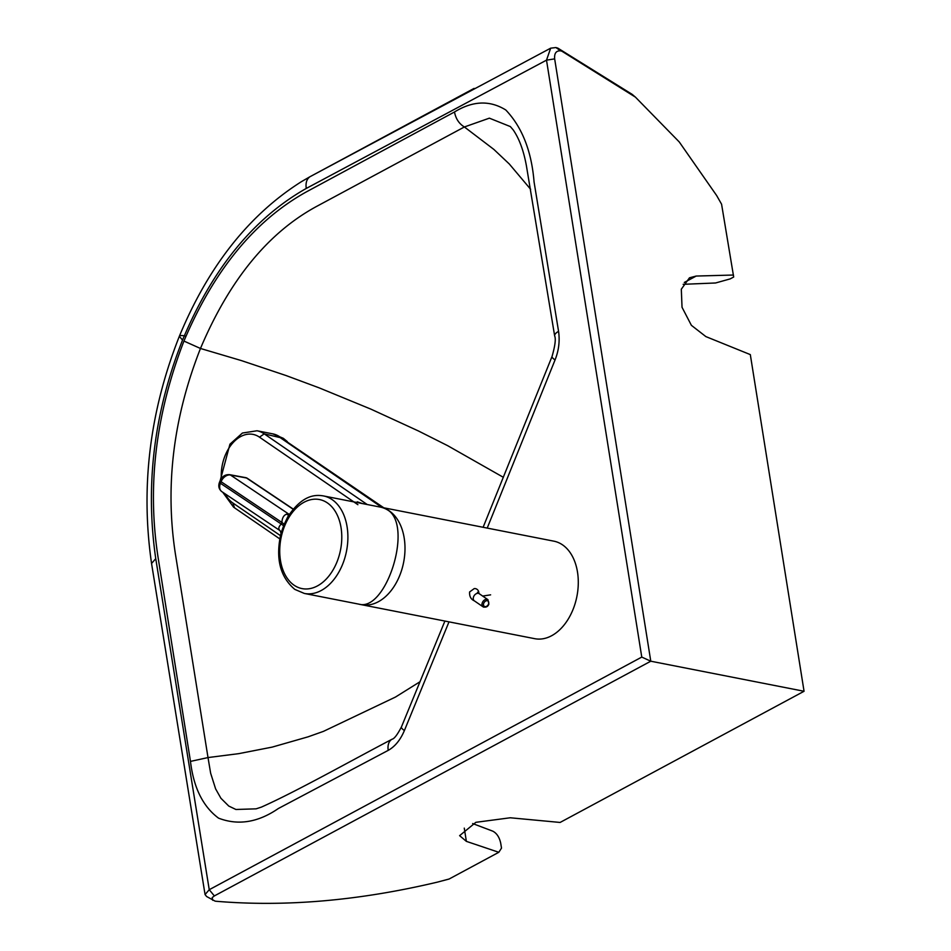 <?xml version="1.0" encoding="UTF-8"?>
<svg xmlns="http://www.w3.org/2000/svg" width="951" height="951" viewBox="0 0 951 951"><rect width="100%" height="100%" fill="white"/><g stroke="black" fill="none" stroke-linecap="round" stroke-linejoin="round"><path stroke-width="1.43" d="M212.727 900.288L212.192 897.589L214.355 895.925L650.781 661.207L804.059 691.27L560.103 822.449L510.247 817.777L475.869 822.318L459.618 835.656L466.37 841.362L498.8 852.298L449.134 879.009L437.484 882.112C359.181 900.692 285.455 907.088 216.305 901.286A9.296 3.317 -9.1 0 1 215.045 901.108L206.605 896.508L205.059 894.558L209.244 889.708L641.77 657.082L546.504 60.151L550.677 48.168L555.907 47.55L557.868 48.144L632.189 94.375L635.423 97.133L679.252 141.949L716.626 195.502L721.571 204.18L733.685 277.014L730.166 278.905L715.568 282.982L683.163 284.313M261.703 807.007L256.116 808.837L235.907 809.479L228.763 806.056L220.917 798.269L215.615 788.878L210.646 773.222L208.007 757.567L238.713 753.656L272.2 747.106L308.029 736.847L323.423 731.378L395.485 697.047L420.057 681.701M503.376 477.319L447.648 445.662L418.357 430.934L370.783 409.085L319.274 387.901L286.013 375.526L241.447 360.607L200.471 348.47C229.571 279.665 268.539 232.163 317.396 205.987L464.373 126.97L489.373 118.162L510.354 126.578M449.003 621.859L404.389 730.546C400.395 739.949 394.998 746.559 388.222 750.363L278.381 808.505C258.09 822.46 238.154 825.682 218.575 818.157C202.991 806.638 193.624 787.713 190.473 761.394L158.08 557.417C147.048 486.294 155.667 414.184 183.947 341.064C213.939 270.286 254.737 220.561 306.365 191.888L454.483 111.992C455.791 118.78 459.095 123.773 464.373 126.959L493.831 149.39L509.272 163.964L530.646 189.308M454.483 111.992C472.718 100.758 489.824 100.093 505.801 109.995C522.158 127.244 531.573 151.233 534.07 181.962L558.57 331.364A15.121 5.421 170.9 0 0 554.659 335.917C555.978 338.865 555.111 345.712 552.055 356.459L483.12 527.282M558.57 331.364C559.937 341.064 558.772 350.586 555.063 359.918A15.121 3.067 -158.1 0 1 552.055 356.459M214.355 895.925L209.244 889.708L155.75 558.665C145.099 485.165 154.026 412.306 182.533 340.089C212.37 268.8 253.62 218.243 306.258 188.441L546.504 60.151L554.659 58.879L650.781 661.207L641.77 657.082M554.659 58.879C554.207 53.208 556.228 50.534 560.71 50.867A9.296 6.051 -118.3 0 1 561.898 51.223L635.423 97.133M804.059 691.27L750.315 354.604L705.868 336.595L691.377 325.313L682.033 307.292L681.308 289.211L689.475 277.799L696.203 276.052L733.483 275.029M472.647 823.554L492.725 831.138C496.743 833.183 499.418 837.225 500.725 843.264L501.51 848.114L498.8 852.298M474.097 88.395L310.68 176.351M190.473 761.394L208.007 757.567L175.4 553.969C164.915 486.092 173.272 417.584 200.471 348.47L183.947 341.064M388.222 750.363A15.121 9.855 -118.2 0 1 392.097 739.2C349.445 761.596 296.141 791.612 261.335 807.137M404.389 730.546A15.121 3.21 -157.6 0 1 401.441 726.944C397.352 734.743 394.237 738.832 392.097 739.2M289.306 514.348L286.655 514.134C283.707 515.204 282.126 517.974 281.9 522.444A10.806 2.366 -157.2 0 1 284.087 524.548L287.654 517.047M281.116 532.845L284.087 524.548M281.127 532.798C275.303 557.88 279.867 576.746 294.81 589.394L304.344 593.448L358.848 604.147C385.535 612.028 412.508 529.196 389.197 510.984A49.69 33.237 -78.9 0 0 388.888 510.77A49.69 33.237 -78.9 0 0 380.21 507.073L323.483 495.935C314.365 494.318 301.74 495.602 287.63 517.071M293.217 509.058L247.331 478.317A4.315 4.315 0 0 0 245.715 477.652L229.631 474.668A4.315 2.972 100.5 0 1 230.427 475.001L289.08 514.301A10.806 7.228 -78.9 0 0 289.259 514.42M286.655 514.134A10.806 5.302 -97.1 0 0 288.807 515.121M279.951 530.575L280.093 530.67A10.806 6.705 126.1 0 0 279.951 530.575C278.12 528.911 278.56 526.735 281.258 524.037L220.442 483.286L221.084 481.693L281.9 522.444L281.258 524.037A10.806 2.116 -158.5 0 1 283.505 525.986M381.862 507.465A49.69 33.249 101.1 0 1 389.256 510.865A49.69 33.249 101.1 0 1 401.964 569.102A49.69 33.249 101.1 0 1 361.439 604.681L534.735 638.68A49.69 33.249 -78.9 0 0 575.26 603.089A49.69 33.249 -78.9 0 0 562.54 544.864A49.69 33.249 -78.9 0 0 553.862 541.167L381.244 507.299M362.521 503.602L357.243 501.819L358.991 502.913M358.777 502.865L357.243 501.819M367.193 504.517L264.223 433.858A40.596 27.163 -78.9 0 0 257.02 430.767L272.782 433.858A40.596 27.163 101.1 0 1 279.867 436.878A40.596 27.163 101.1 0 1 281.187 437.852L383.812 507.81M281.187 437.852L264.223 433.858L259.48 437.163L357.885 504.684M361.439 604.681A49.69 33.249 101.1 0 1 359.811 604.301M555.063 359.918L487.209 528.09M466.37 841.362L464.266 828.131M684.304 282.447L696.203 276.052M310.038 176.696L301.384 181.689M180.702 335.608A15.121 3.138 -157.9 0 1 185.968 336.202M306.258 188.441C305.485 182.877 306.733 178.978 309.99 176.72L301.633 181.534C249.079 214.676 208.317 266.268 179.335 336.309L182.533 340.089M557.868 48.144L561.898 51.223M555.907 47.55L560.71 50.867M205.059 894.558L151.554 563.479L155.75 558.653M304.344 593.448A49.69 33.237 -78.9 0 0 344.856 557.868A49.69 33.237 -78.9 0 0 332.161 499.632A49.69 33.237 -78.9 0 0 323.483 495.935M294.097 585.222A45.363 30.337 101.1 0 1 284.575 526.105A45.363 30.337 101.1 0 1 327.417 502.924A45.363 30.337 101.1 0 1 336.939 562.041A45.363 30.337 101.1 0 1 294.097 585.222M247.331 478.317A4.315 3.008 123.8 0 0 246.511 477.984L293.098 509.201M245.715 477.652A4.315 2.972 100.5 0 1 246.511 477.984L230.427 475.001A8.642 6.015 -56.2 0 0 221.084 481.693A4.315 0.892 22 0 1 220.168 480.647C222.118 476.368 225.268 474.371 229.631 474.668M280.105 530.682L221.797 491.619A8.642 6.015 -56.2 0 1 220.442 483.286A4.315 0.892 22 0 1 219.515 482.24L220.168 480.647M381.91 507.43L278.881 436.735M280.414 535.615L232.84 502.96A36.281 24.274 101.1 0 1 225.221 493.902M234.41 507.501L232.84 502.96M221.321 478.531A36.281 24.274 101.1 0 1 233.245 442.465A36.281 24.274 101.1 0 1 259.48 437.163M487.946 599.689A4.315 3.079 124.5 0 0 487.09 599.344A4.315 3.079 124.5 0 0 482.347 602.637A4.315 3.079 124.5 0 0 483.06 606.821C485.937 607.665 487.875 606.774 488.862 604.123L487.946 599.689L479.233 593.709A4.315 3.079 124.5 0 0 478.365 593.353A4.315 3.079 124.5 0 0 473.634 596.657A4.315 3.079 124.5 0 0 474.335 600.842C470.876 599.285 469.295 596.325 469.616 591.95L474.192 588.621A4.315 3.994 -98.7 0 1 478.829 593.436M483.762 603.219A3.245 2.318 -55.5 0 1 487.316 600.747A3.245 2.318 -55.5 0 1 488.481 604.147A3.245 2.318 -55.5 0 1 484.939 606.619A3.245 2.318 -55.5 0 1 483.762 603.219M474.335 600.842L483.06 606.821A4.315 3.079 124.5 0 0 483.916 607.178M510.283 126.495L513.195 129.895C519.246 138.668 523.656 150.662 526.426 165.89L554.659 335.917M310.359 176.517L550.677 48.168M151.554 563.479C140.475 486.912 149.735 411.189 179.335 336.309M444.902 621.051L401.441 726.944M280.093 530.67L281.044 533.142M221.797 491.619C218.849 489.171 218.088 486.056 219.515 482.24M272.782 433.858L283.303 438.304L287.285 441.573M279.737 538.848L233.554 507.145M257.02 430.767L242.434 433.026L229.952 444.165L220.24 480.469M222.7 492.214L233.566 507.156M482.656 596.063L490.621 594.851M479.233 593.709L477.473 592.283L477.854 593.305"/></g></svg>
